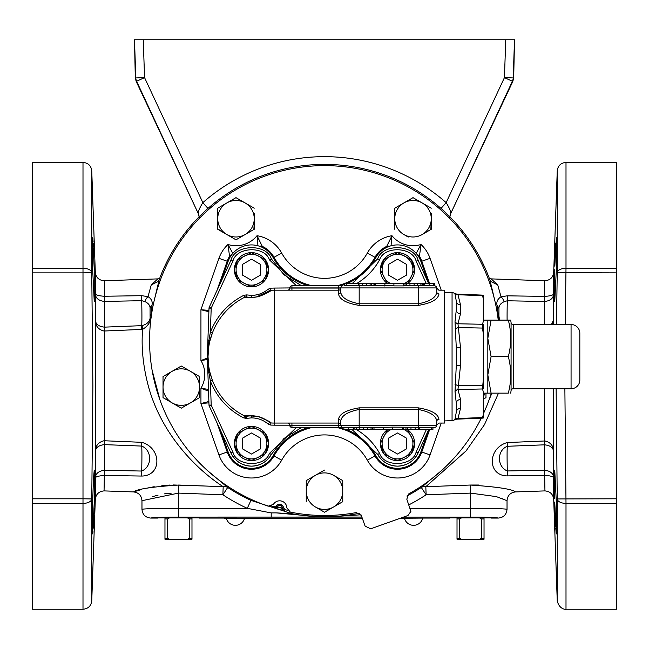 <?xml version="1.0" encoding="UTF-8"?>
<svg xmlns="http://www.w3.org/2000/svg" width="649" height="649" viewBox="0 0 649 649"><rect width="100%" height="100%" fill="white"/><g stroke="black" fill="none" stroke-linecap="round" stroke-linejoin="round"><path stroke-width="0.97" d="M494.53 299.416L489.898 279.881L490.693 281.398L497.767 284.96L501.02 296.796L507.234 295.83L544.941 296.39C550.693 295.944 553.605 295.044 553.702 293.664L553.702 319.649L552.761 324.5M553.702 478.07C553.605 476.691 550.693 475.782 544.941 475.336L507.234 475.904C487.245 475.676 487.326 448.159 507.234 442.553L544.941 440.971C550.693 442.318 553.605 446.041 553.702 452.126L553.702 499.357C553.045 494.197 550.125 491.382 544.941 490.904L544.568 470.233C550.441 470.906 553.483 473.519 553.702 478.07M104.059 331.022C98.299 329.651 95.379 325.912 95.298 319.795L95.298 293.559C95.379 294.914 98.299 295.806 104.059 296.252L141.766 295.684L148.013 296.65C151.331 298.718 152.677 301.452 152.053 304.843L151.233 314.221C151.655 320.436 148.791 325.49 142.626 329.384L104.059 331.022M104.643 440.76L104.578 470.306L141.693 471.044C152.296 466.704 152.28 450.228 141.693 446.082L104.432 444.63C98.551 445.271 95.5 447.721 95.298 451.98C95.379 445.863 98.299 442.115 104.059 440.744L141.766 442.318C161.861 448.021 161.95 475.831 141.766 476.05L104.059 475.474C98.299 475.92 95.379 476.82 95.298 478.175L95.298 319.795C95.508 324.046 98.551 326.496 104.432 327.137L142.123 325.644C147.802 323.9 150.454 320.849 150.089 316.477L150.065 308.608C150.243 305.582 148.491 303.229 144.832 301.566L141.693 300.69L104.578 301.428L104.643 331.014M441.036 208.434L446.147 202.642C449.286 207.688 450.82 211.323 450.722 213.537L512.815 81.433L513.692 78.058L514.519 39.751L513.189 77.937L513.692 78.058M207.964 208.434L202.853 202.642A183.902 183.902 0 0 1 446.147 202.642L504.435 77.629L505.758 39.751L514.519 39.751M414.622 269.741A17.109 17.109 0 0 1 407.531 283.613L414.622 269.741L411.198 259.47L397.512 252.631L383.819 259.47L380.403 269.741A17.109 17.109 0 0 1 397.512 252.631A17.109 17.109 0 0 1 414.622 269.741M387.494 283.613A17.109 17.109 0 0 1 380.403 269.741L387.494 283.613M404.205 283.613A15.398 15.398 0 0 0 397.512 254.343A15.398 15.398 0 0 0 390.82 283.613M380.403 443.51A17.109 17.109 0 0 1 387.494 429.638L380.403 443.51L383.827 453.781L397.512 460.62L411.206 453.781L414.622 443.51A17.109 17.109 0 0 1 397.512 460.62A17.109 17.109 0 0 1 380.403 443.51M407.531 429.638A17.109 17.109 0 0 1 414.622 443.51L407.531 429.638M390.82 429.638A15.398 15.398 0 0 0 397.512 458.908A15.398 15.398 0 0 0 404.205 429.638M268.597 443.51A17.109 17.109 0 0 1 251.488 460.62A17.109 17.109 0 0 1 234.378 443.51L237.802 433.24L251.488 426.401L265.181 433.24L268.597 443.51L265.181 453.781L251.488 460.62L237.802 453.781L234.378 443.51A17.109 17.109 0 0 1 251.488 426.401A17.109 17.109 0 0 1 268.597 443.51M236.09 443.51A15.398 15.398 0 0 0 251.488 458.908A15.398 15.398 0 0 0 266.885 443.51A15.398 15.398 0 0 0 251.488 428.113A15.398 15.398 0 0 0 236.09 443.51M268.597 269.741A17.109 17.109 0 0 1 251.488 286.85A17.109 17.109 0 0 1 234.378 269.741L237.794 259.47L251.488 252.631L265.173 259.47L268.597 269.741L265.173 280.011L251.488 286.85L237.794 280.011L234.378 269.741A17.109 17.109 0 0 1 251.488 252.631A17.109 17.109 0 0 1 268.597 269.741M236.09 269.741A15.398 15.398 0 0 0 251.488 285.138A15.398 15.398 0 0 0 266.885 269.741A15.398 15.398 0 0 0 251.488 254.343A15.398 15.398 0 0 0 236.09 269.741M352.147 283.613L377.677 258.829A60.69 60.69 0 0 1 377.45 259.243M346.728 429.638A58.588 58.588 0 0 1 375.787 455.517A24.824 24.824 0 0 0 420.941 451.72L428.681 429.638L418.118 452.872A22.634 22.634 0 0 1 377.677 454.422L352.147 429.638M416.131 452.037L418.118 452.872C413.827 461.285 406.955 465.714 397.512 466.144C388.783 465.812 382.172 461.901 377.677 454.422L379.6 453.44C384.054 467.596 412.772 466.493 416.131 452.037L426.296 429.638M301.631 427.448L283.929 438.521L271.323 454.422A22.634 22.634 0 0 1 230.939 453.002L209.205 405.941A2.19 2.19 0 0 1 209.01 405.106L211.201 405.106L209.205 405.941M271.55 454.008A60.69 60.69 0 0 0 271.323 454.422C266.828 461.901 260.217 465.812 251.488 466.144C242.109 465.722 235.254 461.342 230.939 453.002L232.926 452.158C236.374 466.534 264.954 467.54 269.4 453.44L296.479 427.448M256.071 297.104L269.538 290.809A2.19 2.19 0 0 1 270.844 290.281C271.842 290.63 267.769 292.772 258.618 296.707C248.729 297.81 244.138 297.964 244.827 297.169A2.19 2.19 0 0 1 246.222 296.982L246.636 294.906L251.488 295.368L251.488 297.485L246.222 296.982L251.488 297.485C263.088 297.315 271.168 289.681 269.538 290.809L268.118 289.219L270.73 288.172L274.486 288.067L291.936 287.921L291.928 290.184M254.165 297.356L253.183 297.437M251.488 295.368C257.758 295.295 263.307 293.251 268.118 289.219M244.405 297.38L244.827 297.169A66.441 66.441 0 0 0 244.827 416.082A2.19 2.19 0 0 0 246.222 416.269L251.488 415.766C258.302 415.847 264.313 418.07 269.538 422.442C270.568 422.215 266.917 420.301 258.594 416.69C249.557 415.701 245.436 415.563 246.222 416.269L246.636 418.345L243.846 417.964C228.067 409.819 216.904 397.496 210.357 380.995L208.962 372.94L207.68 356.699L208.962 340.311L210.357 332.256C216.904 315.755 228.067 303.432 243.846 295.287L246.636 294.906M436.655 288.067L438.846 290.184L444.606 290.184L444.606 423.067L438.846 423.067L436.655 425.184M244.405 415.871L244.827 416.082C244.129 415.287 248.729 415.441 258.635 416.553C267.769 420.479 271.842 422.621 270.844 422.97A66.441 66.441 0 0 0 274.486 423.067L338.656 423.067L338.527 419.351C339.362 413.843 346.242 410.014 359.181 407.856L418.321 407.856C431.252 410.014 438.132 413.843 438.975 419.351L438.975 419.351A2.19 2.069 -178 0 0 436.785 421.339L436.647 425.33A2.19 2.19 0 0 1 434.457 427.448A2.19 2.19 0 0 0 436.647 425.33L418.321 425.33L418.621 429.638L383.145 429.638M483.302 417.51A4.381 3.732 -162 0 1 482.467 417.534L483.302 414.743L483.302 418.013A4.381 4.381 0 0 1 482.483 418.126L456.636 419.165L454.357 419.911A4.381 4.381 0 0 1 452.061 420.657L444.606 420.917M452.061 420.657L452.061 292.594L444.606 292.334M454.357 419.911L455.014 419.23L456.288 412.156L456.288 403.272L456.288 412.156L456.288 403.272L455.014 391.542L456.288 365.509L456.288 347.742L455.014 321.709L456.288 309.979A4.381 3.797 180 0 0 460.514 313.775L457.967 323.778L482.467 324.273A4.381 3.756 18.3 0 1 483.302 324.443L483.302 333.602L483.302 324.443M483.302 295.741L483.302 295.238A4.381 4.381 0 0 0 482.483 295.125L482.467 295.717A4.381 3.732 -18 0 1 483.302 295.741L483.302 298.508L482.467 295.717L457.967 294.727L456.636 294.086L457.967 294.727A4.381 3.423 138.6 0 1 455.014 294.021L454.357 293.34L455.014 294.021L456.288 301.095L456.288 309.979M452.061 292.594A4.381 4.381 0 0 1 454.357 293.34L456.636 294.086L482.483 295.125M456.75 419.116L457.967 418.524A4.381 3.423 41.4 0 0 455.014 419.23M483.302 388.808L483.302 379.649L483.302 388.808A4.381 3.756 161.7 0 1 482.467 388.978L483.302 379.649L483.302 333.602L482.467 328.07L483.302 327.923M483.302 393.132L487.829 393.132L487.829 338.372L491.09 356.626L487.829 374.879L491.09 393.132L487.829 393.132M483.302 320.119L487.829 320.119L487.829 338.372L491.09 320.119L510.625 320.119A20.46 20.46 0 0 1 511.071 322.569A2.19 2.19 0 0 0 513.245 324.5L513.245 388.751A2.19 2.19 0 0 0 511.071 390.682L511.071 322.569M491.09 393.132L508.305 393.132C511.55 380.963 511.55 368.794 508.305 356.626C511.55 344.457 511.55 332.288 508.305 320.119L510.625 320.119M510.625 393.132A20.46 20.46 0 0 0 511.071 390.682M513.245 388.751L571.063 388.751L571.063 324.5L513.245 324.5M571.063 388.751A8.762 8.762 0 0 0 579.825 379.99L579.825 333.262A8.762 8.762 0 0 0 571.063 324.5M498.237 320.119A174.938 174.938 0 0 0 314.262 165.925A174.938 174.938 0 0 0 268.264 506.212L273.424 504.33A7.228 7.228 0 0 1 286.85 507.924L290.371 512.134A174.938 174.938 0 0 0 356.366 512.572L361.282 515.403L365.119 526.152L370.717 528.805L407.986 515.501L410.89 511.38L406.793 499.146L408.805 493.84A174.938 174.938 0 0 0 481.274 418.175M483.302 413.94A174.938 174.938 0 0 0 491.35 393.132M94.251 501.993L94.64 479.4L94.251 470.046L93.424 479.4L92.693 501.993L92.693 533.932L94.251 501.993M94.251 269.668L92.693 237.729L92.693 269.668L94.251 301.615L94.243 269.197M92.693 237.729L92.839 238.313M92.848 238.37L93.123 241.631M93.213 243.107L93.407 246.75M554.749 501.993L556.307 533.932L556.307 501.993L554.749 470.046L554.652 498.391M554.749 269.668L554.749 301.615L556.307 269.668L556.307 237.729L554.846 266.179M554.944 263.153L555.155 257.069M555.163 256.882L555.795 243.002M554.481 490.847L554.36 481.623M500.979 498.205L504.216 499.479M410.071 508.329L470.525 508.329L470.525 493.102L496.371 496.623L507.031 500.687L507.031 509.303C506.504 514.633 503.583 517.553 498.27 518.072L491.334 518.072C497.588 517.229 443.462 517.229 449.716 518.072L400.79 518.072M82.999 609.249C88.183 608.77 91.103 605.955 91.76 600.796L91.76 498.951L82.999 498.789L82.999 609.249L32.45 609.249L32.45 498.789L82.999 498.789L82.999 272.872L32.45 272.872L32.45 162.412L82.999 162.412C88.183 162.891 91.103 165.706 91.76 170.865L91.76 272.71L92.88 385.831L91.76 498.951A8.762 4.608 180 0 1 82.999 503.397L32.45 503.397M94.64 292.31L94.616 296.301M498.513 393.132L484.503 424.616L466.096 450.877L425.817 486.701L470.217 485.038C496.972 486.799 512.061 489.095 515.484 491.926C512.102 489.103 497.012 486.799 470.217 485.038L470.525 493.102L426.117 494.781A184.689 184.689 0 0 1 408.838 504.873M478.8 485.03L470.598 485.022M616.55 503.397L566.001 503.397L566.001 609.249L616.55 609.249L616.55 272.872L557.24 272.71A8.762 4.608 0 0 1 566.001 268.264L566.001 162.412C560.817 162.891 557.897 165.706 557.24 170.865L557.24 272.71L556.469 324.5M556.307 533.932L556.161 533.324M556.12 533.016L556.071 532.561M556.055 532.375L555.779 528.432M555.706 527.037L555.666 526.234M555.649 525.99L555.625 525.479M555.593 524.798L555.268 517.456M555.252 517.066L555.228 516.426M555.146 514.3L554.765 502.545M564.873 388.751L566.001 503.397A8.762 4.608 180 0 1 557.24 498.951L556.12 388.751M361.006 514.787L331.095 516.726L317.905 516.726L276.068 512.872L271.193 512.913L247.269 508.329L250.936 500.379L292.082 513.732A176.179 176.179 0 0 0 356.918 513.732L359.538 513.197M205.587 486.044L173.283 484.965M169.86 485.046L161.852 485.639M154.219 486.701L147.291 488.08M141.677 489.476L133.516 491.926C138.675 492.583 141.49 495.503 141.969 500.687L141.969 509.303C144.289 508.719 156.458 508.394 178.475 508.329L247.269 508.329A184.689 184.689 0 0 1 222.883 494.781L223.183 486.701C197.012 469.762 161.406 434.789 148.272 385.831C143.04 365.898 141.157 347.085 142.626 329.384L142.123 325.644M207.169 470.314L227.702 487.472L222.883 494.781L178.475 493.102L178.783 485.038C152.028 486.799 136.939 489.095 133.516 491.926C136.898 489.103 151.988 486.799 178.783 485.038L223.183 486.701A8.762 7.025 126.1 0 1 227.702 487.472A175.936 175.936 0 0 0 250.936 500.379M489.898 279.881L489.76 279.5A176.179 176.179 0 0 0 159.24 279.5L154.47 299.416M616.55 272.872L616.55 162.412L566.001 162.412M490.603 517.902L450.447 517.902M198.553 517.902L158.397 517.902M187.78 518.072L189.248 518.949L189.248 538.37L187.78 539.246L191.982 539.246L191.982 518.072M187.78 539.246L169.17 539.246L167.702 538.37L167.702 518.949L169.17 518.072M164.968 518.072L164.968 539.246L169.17 539.246M189.248 518.949L191.982 518.949M189.248 538.37L191.982 538.37M164.968 518.949L167.702 518.949M164.968 538.37L167.702 538.37M479.83 518.072L481.298 518.949L481.298 538.37L479.83 539.246L484.032 539.246L484.032 518.072M479.83 539.246L461.22 539.246L459.752 538.37L459.752 518.949L461.22 518.072M457.018 518.072L457.018 539.246L461.22 539.246M481.298 518.949L484.032 518.949M481.298 538.37L484.032 538.37M457.018 518.949L459.752 518.949M457.018 538.37L459.752 538.37M181.282 408.172L190.408 402.907L181.282 408.172L172.155 402.907L181.282 408.172M199.129 376.323L190.408 371.293A18.253 18.253 0 0 1 199.535 387.096L199.535 397.634L199.535 387.096A18.253 18.253 0 0 1 190.408 402.907L199.129 397.869M181.282 366.02L190.408 371.293L181.282 366.02L163.029 376.558L163.029 397.634L172.155 402.907A18.253 18.253 0 0 1 163.029 387.096L163.029 377.028M163.029 397.634L163.029 397.164M163.029 376.558L172.155 371.293A18.253 18.253 0 0 1 190.408 371.293M199.535 387.096L199.535 377.028M163.029 387.096A18.253 18.253 0 0 1 172.155 371.293M190.408 402.907A18.253 18.253 0 0 1 172.155 402.907M342.753 501.693L333.627 506.958L342.753 501.693L342.753 480.609L333.627 475.344A18.253 18.253 0 0 1 333.627 506.958A18.253 18.253 0 0 1 315.373 506.958L324.5 512.231L333.627 506.958M337.983 477.859L342.753 480.609M412.602 197.896L413.015 197.661L431.269 208.199L422.142 202.926A18.253 18.253 0 0 1 422.142 234.54L431.269 229.275L431.269 218.737L430.855 229.511M394.762 208.199L403.889 202.926L394.762 208.199L394.762 218.737A18.253 18.253 0 0 0 403.889 234.54L408.245 237.055M431.269 218.737L431.269 213.699M485.971 397.634L483.302 399.176L485.971 397.634L485.971 393.132L485.971 397.634M254.238 223.767L253.832 229.511M217.731 208.199L217.731 218.737A18.253 18.253 0 0 1 245.111 202.926L235.985 197.661L217.731 208.199L235.985 197.661L254.238 208.199L245.111 202.926A18.253 18.253 0 0 1 245.111 234.54L235.985 239.814L226.858 234.54L235.985 239.814L254.238 229.275L254.238 213.699M222.502 232.026L217.731 228.805M217.731 218.737A18.253 18.253 0 0 0 226.858 234.54L217.731 229.275L217.731 208.67M324.5 470.071L306.247 480.609L306.247 501.693M315.373 506.958A18.253 18.253 0 0 1 315.373 475.344A18.253 18.253 0 0 1 333.627 475.344M245.111 234.54A18.253 18.253 0 0 1 226.858 234.54M403.889 202.926A18.253 18.253 0 0 1 422.142 202.926L413.015 197.661L403.889 202.926A18.253 18.253 0 0 0 394.762 218.737L394.762 229.275M422.142 234.54A18.253 18.253 0 0 1 403.889 234.54M484.941 393.132A18.253 18.253 0 0 1 483.302 396.604M377.45 454.008A60.69 60.69 0 0 1 377.677 454.422M220.863 431.187L228.059 451.72A24.824 24.824 0 0 0 273.213 455.517A58.588 58.588 0 0 1 308.632 427.448M340.368 427.448A58.588 58.588 0 0 1 342.696 428.153M308.632 285.803A58.588 58.588 0 0 1 273.213 257.734A24.824 24.824 0 0 0 228.059 261.531L220.863 282.064M418.021 260.168A22.634 22.634 0 0 1 418.118 260.379L428.673 283.613L420.941 261.531A24.824 24.824 0 0 0 375.787 257.734A58.588 58.588 0 0 1 346.728 283.613M344.57 284.449A58.588 58.588 0 0 1 340.368 285.803M426.296 283.613L416.131 261.214L418.118 260.379C414.411 244.381 382.61 243.164 377.677 258.829A22.634 22.634 0 0 1 377.799 258.627M209.205 307.31L211.201 308.145L209.01 308.145A2.19 2.19 0 0 1 209.205 307.31L230.939 260.249A22.634 22.634 0 0 1 231.036 260.038M271.201 258.627A22.634 22.634 0 0 1 271.323 258.829L283.929 274.73L301.631 285.803M271.55 259.243A60.69 60.69 0 0 1 271.323 258.829L269.4 259.811C264.954 245.711 236.374 246.717 232.926 261.093L211.201 308.145L210.357 332.256L212.401 332.961L209.976 340.725L207.883 340.336L209.01 308.145M362.231 518.072L199.284 518.072C205.538 517.229 151.412 517.229 157.666 518.072L150.73 518.072C145.417 517.553 142.496 514.633 141.969 509.303M152.069 370.027L159.995 400.052M489.005 400.052L491.918 393.132M287.588 510.276A173.681 173.681 0 0 1 285.179 509.733L283.491 507.802A3.918 3.918 0 0 0 276.393 505.904L273.967 506.731A173.681 173.681 0 0 1 271.615 505.993M32.45 272.872L32.45 498.789M135.308 78.058L135.811 77.937L134.481 39.751L135.308 78.058L136.185 81.433L198.278 213.537C198.18 211.331 199.705 207.704 202.853 202.642L144.565 77.629L136.185 81.433M134.481 39.751L143.242 39.751L144.565 77.629L135.811 77.937A8.762 8.753 76.5 0 0 136.631 81.328L198.278 213.537A8.762 8.697 -8.9 0 1 198.992 215.874L199.089 216.823M505.758 39.751L143.242 39.751M406.858 496.031A175.936 175.936 0 0 0 421.298 487.472L441.831 470.314M285.179 509.733L284.148 510.56L280.514 507.761L278.997 507.356L274.446 507.964L273.967 506.731M498.797 320.119L496.996 305.257C496.323 301.753 497.661 298.929 501.02 296.796A8.762 4.105 71.9 0 1 504.192 301.655C500.46 303.391 498.716 305.817 498.935 308.932L498.919 316.087L499.608 320.119M421.298 487.472A8.762 7.025 -126.1 0 1 425.817 486.701L426.117 494.781L421.298 487.472M144.832 301.566A8.762 4.105 107.9 0 1 148.013 296.65L151.233 284.96L158.307 281.398L159.102 279.881M276.393 505.904L277.107 506.439C279.622 504.403 281.447 504.898 282.607 507.907L283.491 507.802M280.522 507.81L282.615 508.256L284.148 510.56A174.727 174.727 0 0 1 274.446 507.964L276.928 506.731L278.956 507.388M544.641 280.749L544.941 280.757C550.125 280.279 553.045 277.464 553.702 272.304L553.702 293.664C553.483 298.216 550.441 300.828 544.568 301.501L544.641 280.749L491.179 278.883L497.767 284.96M554.749 301.615L554.392 296.763M554.392 296.609L554.416 284.935M554.457 282.266L554.587 275.638M151.233 284.96L157.821 278.883L104.359 280.749L104.432 301.428C98.551 300.738 95.5 298.118 95.298 293.559L95.298 272.304C95.955 277.464 98.875 280.279 104.059 280.757L104.359 280.749M94.064 508.256L93.862 513.959M93.643 519.711L93.399 525.009M93.375 525.439L93.229 528.237M93.01 531.588L92.848 533.291M32.45 268.264L82.999 268.264A8.762 4.608 0 0 1 91.76 272.71L82.999 272.872L82.999 162.412M361.874 517.05L178.475 517.091L178.475 493.102L141.969 500.687M152.702 496.607L158.105 495.106M164.375 493.865L171.255 493.143M498.27 518.072C496.639 517.48 487.399 517.156 470.525 517.091L470.525 508.329C492.542 508.394 504.711 508.719 507.031 509.303M271.193 512.913L271.193 517.091M292.082 513.732L276.068 512.872M359.619 513.254L356.918 513.732M512.815 81.433L504.435 77.629L513.189 77.937A8.762 8.753 -76.5 0 1 512.369 81.328L450.722 213.537A8.762 8.697 -171.1 0 0 450.008 215.874L449.781 217.293M199.073 216.563L198.472 214.795M450.528 214.795L449.935 216.506M104.432 470.306L104.059 490.904C98.875 491.382 95.955 494.197 95.298 499.357L95.298 478.175C95.508 473.616 98.551 470.996 104.432 470.306L104.643 475.49M104.643 296.236L104.432 301.428M141.766 295.684L141.693 300.69A36.506 1.274 88 0 1 141.693 325.676L141.766 329.449M141.766 442.318L141.693 446.082A36.506 1.274 92 0 1 141.693 471.044L141.766 476.05M544.3 324.5L544.43 301.501L507.307 300.771L504.192 301.655M544.357 440.979L544.43 444.825L507.307 446.285C496.826 450.382 496.801 466.663 507.307 470.963L544.43 470.233L544.568 444.816C550.441 445.457 553.483 447.891 553.702 452.126L553.702 388.751M551.447 324.5L553.702 319.649L553.702 324.5M544.568 301.501L544.357 296.374M544.357 475.352L544.568 470.233M507.234 295.83L507.307 300.771A36.506 1.274 -88 0 0 507.112 320.119M507.234 475.904L507.307 470.963A36.506 1.274 -92 0 1 507.307 446.285L507.234 442.553M424.9 518.072L400.319 518.235M218.745 426.588L227.604 451.882A25.311 25.311 0 0 0 273.643 455.752A58.11 58.11 0 0 1 310.522 427.448M338.478 427.448A58.11 58.11 0 0 1 342.696 428.664M345.422 429.638A58.11 58.11 0 0 1 375.357 455.752A25.311 25.311 0 0 0 421.396 451.882L429.192 429.638M388.605 246.571L386.398 247.009A25.311 25.311 0 0 0 375.357 257.499A58.11 58.11 0 0 1 345.422 283.613M344.57 283.938A58.11 58.11 0 0 1 338.478 285.803M310.522 285.803A58.11 58.11 0 0 1 273.643 257.499A25.311 25.311 0 0 0 262.602 247.009L260.395 246.571M386.398 247.009L391.98 235.701L391.039 245.776M429.192 283.613L421.396 261.369A25.311 25.311 0 0 0 419.376 256.988L417.778 255.398M416.187 253.386L420.99 244.486L419.376 256.988M231.222 255.398L229.624 256.988A25.311 25.311 0 0 0 227.604 261.369L218.745 286.663M229.624 256.988L228.01 244.486L232.813 253.386M257.961 245.776L257.02 235.701L262.602 247.009M208.881 311.739L200.939 309.711L208.929 310.409M207.42 359.554L200.939 360.536L207.364 358.078M208.516 391.12L200.939 388.256L208.459 389.4M208.929 402.842L200.939 403.54L208.881 401.512M227.604 261.369L227.207 261.231A25.725 25.725 0 0 1 229.43 256.501A4.381 4.381 -27.4 0 1 231.815 254.595M259.462 246.231A4.381 4.381 -6.3 0 1 262.504 246.49A25.725 25.725 0 0 1 274.008 257.296L273.643 257.499M441.215 423.067L430.06 454.917A34.486 34.486 0 0 1 367.326 460.182A48.926 48.926 0 0 0 281.674 460.182A34.486 34.486 0 0 1 218.94 454.917L200.939 403.54L200.939 388.256A26.844 26.844 0 0 0 200.939 360.536L200.939 309.711L218.94 258.334A34.486 34.486 0 0 1 228.01 244.486A26.844 26.844 0 0 0 257.02 235.701A34.486 34.486 0 0 1 281.674 253.069A48.926 48.926 0 0 0 367.326 253.069L374.992 257.296A25.725 25.725 0 0 1 386.496 246.49A4.381 4.381 6.3 0 1 389.538 246.231M417.185 254.595A4.381 4.381 27.4 0 1 419.57 256.501A25.725 25.725 0 0 1 421.793 261.231L421.396 261.369M362.296 518.235L224.1 518.235M487.829 320.119L491.09 320.119M508.305 356.626L491.09 356.626M483.302 385.328L457.967 385.676L455.014 384.313M483.302 414.743L483.302 391.72L482.467 388.978L457.967 389.473L460.514 365.509L456.288 365.509M455.014 328.938L457.967 327.575L482.467 328.07L482.467 324.273L483.302 321.531L483.302 298.508M455.014 391.542A4.381 3.488 -43 0 1 457.967 389.473L460.514 399.476A4.381 3.797 0 0 0 456.288 403.272M460.514 399.476L460.514 408.367L457.967 418.524L482.467 417.534L482.483 418.126M460.514 408.367A4.381 3.797 0 0 0 456.288 412.156M456.288 301.095A4.381 3.797 180 0 0 460.514 304.884L460.514 313.775M457.967 294.727L460.514 304.884M456.288 347.742L460.514 347.742L457.967 323.778A4.381 3.488 -137 0 1 455.014 321.709M358.881 285.803L358.613 283.613L344.57 283.613L344.57 285.803L359.181 285.803L358.881 283.613L394.357 283.613M403.508 283.613L403.508 285.901L393.911 285.901L393.911 283.613L434.806 283.613L434.806 285.828A2.19 2.19 0 0 1 436.647 287.921L340.855 287.921L340.717 291.912C341.26 297.477 347.418 301.436 359.181 303.781L359.181 285.803L393.911 285.803M436.785 291.912A2.19 2.069 -2 0 0 438.975 293.9L438.975 293.9C438.14 299.408 431.261 303.237 418.321 305.395L359.181 305.395L359.181 303.781L418.321 303.781C430.092 301.436 436.25 297.477 436.785 291.912L436.647 287.921A2.19 2.19 0 0 0 434.457 285.803L433.637 285.803L433.637 283.613M287.548 290.184A2.19 2.19 0 0 0 289.738 288.067L340.847 288.067A2.19 2.19 0 0 1 338.656 290.184L338.527 293.9A2.19 2.069 -178 0 0 340.717 291.912M338.664 285.803L338.664 287.921L340.855 287.921A2.19 2.19 0 0 1 343.045 285.803L291.936 285.803A2.19 2.19 0 0 0 289.746 287.921M373.994 429.638L373.994 427.35L383.591 427.35L383.591 429.638L354.889 429.638L354.889 427.448L354.889 429.638M392.621 429.638L392.621 427.139L434.457 427.448L432.932 427.448L432.932 429.638L418.889 429.638L418.889 427.448M372.477 429.638L372.477 427.448L372.477 429.638M291.928 423.067L291.936 425.33L289.746 425.33A2.19 2.19 0 0 0 291.936 427.448L353.462 427.448L353.462 429.638L342.696 429.638L342.696 427.423A2.19 2.19 0 0 1 340.855 425.33A2.19 2.19 0 0 0 343.045 427.448L342.696 427.423M436.785 421.339C436.242 415.774 430.084 411.815 418.321 409.47L359.181 409.47C347.41 411.815 341.252 415.774 340.717 421.339L340.855 425.33L338.664 425.33L338.656 423.067A2.19 2.19 0 0 1 340.847 425.184L274.486 425.184L270.73 425.079L268.118 424.032C263.307 420 257.758 417.956 251.488 417.883L251.488 415.766M340.717 421.339A2.19 2.069 -2 0 0 338.527 419.351M359.181 305.395C346.25 303.237 339.37 299.408 338.527 293.9M289.746 425.33L289.738 425.184A2.19 2.19 0 0 0 287.548 423.067M371.536 283.613L371.536 285.803M373.962 283.613L373.962 285.803M374.197 283.613L374.197 285.803L375.163 285.803L375.163 283.613M405.025 283.613L405.025 285.803L405.025 283.613M406.452 283.613L406.452 285.803M409.949 283.613L409.949 285.803M417.688 283.613L417.688 285.803M420.901 283.613L420.901 285.803L418.321 285.803L434.457 285.803A2.19 2.19 0 0 1 436.647 287.921M420.974 283.613L420.974 285.803L422.613 285.803L422.613 283.613L422.613 285.803M346.209 283.613L346.209 285.803L358.264 285.803L358.264 283.613M362.377 283.613L362.377 285.803M370.108 283.613L370.108 285.803M423.44 283.613L423.44 285.803M424.04 283.613L424.04 285.803M424.276 283.613L424.276 285.803M429.135 283.613L429.135 285.803M384.881 283.613L384.881 286.112M403.508 285.803L418.321 285.803L418.321 305.395M371.05 429.638L371.05 427.448M367.553 429.638L367.553 427.448M359.814 429.638L359.814 427.448M356.601 429.638L356.601 427.448L356.528 429.638M431.293 429.638L431.293 427.448L419.238 427.448L419.238 429.638M415.125 429.638L415.125 427.448M407.394 429.638L407.394 427.448M405.966 429.638L405.966 427.448M403.54 429.638L403.54 427.448M403.305 429.638L403.305 427.448L402.339 427.448L402.339 429.638M291.936 427.448L291.936 425.33L338.664 425.33L338.664 427.448L342.494 427.448M353.226 429.638L353.226 427.448M348.367 429.638L348.367 427.448M343.865 429.638L343.865 427.448M373.994 427.448L343.045 427.448A2.19 2.19 0 0 1 340.855 425.33L418.321 425.33L418.321 407.856M392.621 427.139L383.591 427.448M354.135 427.448L353.462 427.448M271.574 423.002L270.844 422.97A2.19 2.19 0 0 1 269.538 422.442L268.118 424.032M208.045 356.755L207.315 356.699A2.19 2.19 0 0 1 207.315 356.552L208.045 356.755M291.936 285.803L291.936 287.921L338.664 287.921L338.656 290.184L274.486 290.184A66.441 66.441 0 0 0 270.844 290.281L270.73 288.172M209.01 405.106L207.883 372.915L209.976 372.526L212.401 380.29L210.357 380.995L211.201 405.106L232.926 452.158M207.883 372.915L207.315 356.699M207.315 356.552L207.883 340.336M274.486 425.184L274.486 290.184L273.756 290.184M377.677 258.829L379.6 259.811C374.011 269.846 366.279 277.804 356.415 283.686M244.827 416.082L243.846 417.964M244.827 297.169L243.846 295.287M232.926 261.093L230.939 260.249C234.76 244.332 266.39 243.221 271.323 258.829M356.415 429.565C366.279 435.447 374.011 443.405 379.6 453.44M251.488 280.279L260.614 275.014L260.614 264.468L251.488 259.202L242.361 264.468L242.361 275.014L251.488 280.279M251.488 454.049L260.614 448.784L260.614 438.237L251.488 432.972L242.361 438.237L242.361 448.784L251.488 454.049M397.512 432.972L388.386 438.237L388.386 448.784L397.512 454.049L406.639 448.784L406.639 438.237L397.512 432.972M397.512 280.279L406.639 275.014L406.639 264.468L397.512 259.202L388.386 264.468L388.386 275.014L397.512 280.279M251.488 417.883L246.636 418.345M245.809 416.309L245.809 418.427M544.568 444.816L544.641 388.751M553.702 499.357L557.24 600.796L557.24 498.951L616.55 498.789M104.432 327.137L104.432 444.63M565.23 324.5L566.001 268.264L616.55 268.264M367.326 253.069A34.486 34.486 0 0 1 391.98 235.701A26.844 26.844 0 0 0 420.99 244.486A34.486 34.486 0 0 1 430.06 258.334L441.215 290.184M470.525 517.091L403.532 517.091M178.475 517.091C161.601 517.156 152.361 517.48 150.73 518.072M152.053 304.843A8.762 7.699 169.5 0 0 150.065 308.608M151.233 314.221A8.762 6.125 -175.1 0 0 150.089 316.477M497.734 313.783A8.762 6.214 -4.6 0 1 498.919 316.087M496.996 305.257A8.762 7.658 9.5 0 1 498.935 308.932M277.107 506.439L278.997 507.356M282.607 507.907L280.514 507.761M375.357 257.499L374.992 257.296A57.688 57.688 0 0 1 336.62 285.803M312.38 285.803A57.688 57.688 0 0 1 274.008 257.296L281.674 253.069M429.638 283.613L421.793 261.231L430.06 258.334M344.23 429.638A57.688 57.688 0 0 1 374.992 455.955A25.725 25.725 0 0 0 421.793 452.02L421.396 451.882M430.06 454.917L421.793 452.02L429.638 429.638M367.326 460.182L375.357 455.752M216.896 422.596L227.207 452.02A25.725 25.725 0 0 0 274.008 455.955A57.688 57.688 0 0 1 312.38 427.448M336.62 427.448A57.688 57.688 0 0 1 342.696 429.103M281.674 460.182L273.643 455.752M218.94 454.917L227.604 451.882M218.94 258.334L227.207 261.231L216.896 290.655M460.514 347.742L460.514 365.509M359.181 407.856L359.181 427.448M414.111 283.613L414.111 285.803M366.531 283.613L366.531 285.803M363.391 429.638L363.391 427.448M410.971 429.638L410.971 427.448M416.131 261.214C412.772 246.758 384.054 245.655 379.6 259.811M271.323 454.422L269.4 453.44M270.844 422.97L270.73 425.079M296.479 285.803L269.4 259.811M274.486 290.184L274.486 288.067M404.449 518.235A9.419 9.419 0 0 0 422.702 518.235M226.298 518.235A9.419 9.419 0 0 0 244.551 518.235M95.298 272.304L91.76 170.865M544.641 490.912L515.484 491.926C510.325 492.583 507.51 495.503 507.031 500.687M104.359 490.912L133.516 491.926M553.702 272.304L557.24 170.865M566.001 609.249C567.275 609.435 559.454 610.425 557.24 600.796M95.298 499.357L91.76 600.796M489.427 278.599L491.179 278.883M159.573 278.599L157.821 278.883M449.911 216.823L450.008 215.874M198.992 215.874L199.219 217.293M246.385 416.236L246.847 416.155M246.847 297.096L246.385 297.015M208.54 364.697L208.045 356.772M208.045 356.479L208.54 348.554"/></g></svg>
